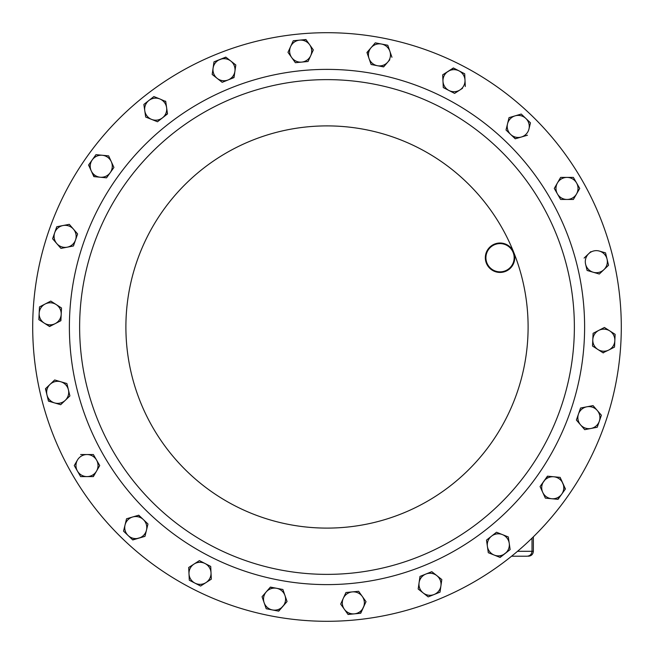 <?xml version="1.0" encoding="UTF-8"?>
<svg xmlns="http://www.w3.org/2000/svg" width="654" height="654" viewBox="0 0 654 654"><rect width="100%" height="100%" fill="white"/><g stroke="black" fill="none" stroke-linecap="round" stroke-linejoin="round"><path stroke-width="0.98" d="M72.128 474.15A294.3 294.3 0 0 1 217.618 53.783A294.3 294.3 0 0 1 600.217 217.618A294.3 294.3 0 0 1 436.381 600.217A294.3 294.3 0 0 1 53.783 436.381A294.3 294.3 0 0 1 217.618 53.783M505.289 270.838A14.126 14.126 0 0 0 513.153 252.477A14.126 14.126 0 0 0 494.792 244.612A14.126 14.126 0 0 0 486.928 262.973A14.126 14.126 0 0 0 505.289 270.838M494.571 244.065A14.715 14.715 0 0 1 513.701 252.256A14.715 14.715 0 0 1 505.509 271.385A14.715 14.715 0 0 1 486.38 263.194A14.715 14.715 0 0 1 494.571 244.065M235.064 97.348A247.367 247.367 0 0 1 556.652 235.064A247.367 247.367 0 0 1 418.936 556.652A247.367 247.367 0 0 1 97.348 418.936A247.367 247.367 0 0 1 235.064 97.348A247.367 247.367 0 0 1 556.652 235.064A247.367 247.367 0 0 1 418.936 556.652M511.591 556.211L527.108 556.211L511.591 556.211M557.453 182.924L554.273 188.434L557.453 193.944L560.641 199.462L567.002 199.462A11.028 11.028 0 0 1 557.453 182.924L560.641 177.406L567.002 177.406A11.028 11.028 0 0 1 576.55 193.944L579.738 188.434L573.37 177.406L560.641 177.406L557.453 182.924A11.028 11.028 0 0 1 567.002 177.406L573.37 177.406L575.021 180.275M579.738 188.434L573.37 199.462L567.002 199.462A11.028 11.028 0 0 0 576.55 193.944L573.37 199.462L570.059 199.462M555.99 191.409L554.273 188.434L555.925 185.564M563.944 199.462L560.641 199.462L557.453 193.944M86.998 476.594A11.028 11.028 0 0 1 77.45 460.056L74.262 465.566L80.63 476.594L93.359 476.594L96.547 471.076A11.028 11.028 0 0 1 86.998 476.594L80.63 476.594L74.262 465.566L77.45 460.056A11.028 11.028 0 0 1 96.547 460.056A11.028 11.028 0 0 1 96.547 471.076L99.727 465.566L93.359 454.538L80.63 454.538L86.998 454.538M93.359 454.538L99.727 465.566L98.075 468.436M96.547 471.076L93.105 476.594M54.576 402.913A11.028 11.028 0 0 1 50.072 384.356L45.461 388.746L48.461 401.123L60.683 404.712L65.286 400.313A11.028 11.028 0 0 1 54.576 402.913L60.683 404.712L69.896 395.923L68.392 389.735A11.028 11.028 0 0 1 65.286 400.313L69.896 395.923L66.896 383.546L60.789 381.756A11.028 11.028 0 0 1 68.392 389.735L66.896 383.546L60.789 381.756A11.028 11.028 0 0 0 50.072 384.356L54.674 379.966L60.789 381.756M51.641 402.055L48.404 400.877M46.965 394.934L45.649 388.574M44.219 323.092A11.028 11.028 0 0 1 45.126 304.012L39.469 306.93L38.864 319.651L49.573 326.534L55.23 323.616A11.028 11.028 0 0 1 44.219 323.092M61.198 314.337A11.028 11.028 0 0 1 55.23 323.616L60.896 320.697L61.501 307.977L56.146 304.535A11.028 11.028 0 0 1 61.198 314.337L60.667 320.812M50.333 301.331L50.791 301.093L56.146 304.535A11.028 11.028 0 0 0 45.126 304.012L50.791 301.093L53.571 302.884M39.166 313.291L39.469 306.93L45.126 304.012M56.146 304.535L61.501 307.977M55.23 323.616L49.361 326.395M56.775 243.582A11.028 11.028 0 0 1 63.021 225.532L56.775 226.734L52.606 238.767L60.945 248.389L67.198 247.187A11.028 11.028 0 0 1 56.775 243.582L60.945 248.389L61.443 248.291M75.529 239.969A11.028 11.028 0 0 1 67.198 247.187L73.444 245.978L77.613 233.952L73.444 229.137A11.028 11.028 0 0 1 75.529 239.969L77.613 233.952L69.275 224.33L63.021 225.532L69.275 224.33L73.444 229.137A11.028 11.028 0 0 0 63.021 225.532M54.773 241.269L52.606 238.767L54.691 232.75M73.444 245.978L67.198 247.187M91.225 170.825A11.028 11.028 0 0 1 102.302 155.268L95.966 154.663L88.576 165.037L93.865 176.621L100.209 177.226A11.028 11.028 0 0 1 91.225 170.825L88.723 164.833M113.927 167.457L110.24 172.64A11.028 11.028 0 0 1 100.209 177.226L106.545 177.831L113.927 167.457L111.286 161.669A11.028 11.028 0 0 1 110.24 172.64L106.545 177.831L100.209 177.226M111.286 161.669A11.028 11.028 0 0 0 102.302 155.268L108.638 155.873L111.286 161.669L108.638 155.873L108.139 155.832M93.972 157.467L95.966 154.663L102.302 155.268M94.372 176.67L92.492 173.604M144.771 110.73A11.028 11.028 0 0 1 159.789 98.926L153.878 96.555L143.872 104.427L145.678 117.033L151.589 119.396A11.028 11.028 0 0 1 144.771 110.73M162.503 117.826A11.028 11.028 0 0 1 151.589 119.396L157.5 121.758L167.506 113.894L166.598 107.591A11.028 11.028 0 0 1 162.503 117.826L167.473 113.641M165.225 101.1L165.699 101.288L166.598 107.591A11.028 11.028 0 0 0 159.789 98.926L165.732 101.542M143.872 104.427L148.875 100.495M153.477 96.874L154.115 96.653M160.197 119.641L157.5 121.758L151.589 119.396M146.153 117.221L145.678 117.033M213.09 68.147A11.028 11.028 0 0 1 230.813 61.051L225.81 57.119L213.989 61.852L212.182 74.45L217.185 78.39A11.028 11.028 0 0 1 213.09 68.147L212.182 74.45L222.188 82.322L228.099 79.96A11.028 11.028 0 0 1 217.185 78.39L222.188 82.322L222.662 82.134M235.783 65.236L234.917 71.286A11.028 11.028 0 0 1 228.099 79.96L234.009 77.589L234.917 71.286A11.028 11.028 0 0 0 230.813 61.051L235.824 64.983L230.813 61.051M213.523 65.122L213.989 61.852L226.014 57.274M234.042 77.335L228.099 79.96M290.629 46.54A11.028 11.028 0 0 1 309.636 44.725L305.949 39.542L293.27 40.752L287.981 52.336L291.676 57.519A11.028 11.028 0 0 1 290.629 46.54L287.981 52.336L295.371 62.702L301.707 62.097A11.028 11.028 0 0 1 291.676 57.519M313.331 49.908L310.691 55.704A11.028 11.028 0 0 1 301.707 62.097L308.042 61.492L310.691 55.704A11.028 11.028 0 0 0 309.636 44.725L313.331 49.908L308.042 61.492L295.371 62.702L293.45 60.005M299.606 40.147L306.097 39.747M371.112 47.652A11.028 11.028 0 0 1 389.866 51.265L387.789 45.257L375.282 42.845L366.943 52.467L369.028 58.484A11.028 11.028 0 0 1 371.112 47.652L375.282 42.845L378.535 43.466M377.358 65.702A11.028 11.028 0 0 1 369.028 58.484L371.112 64.501L383.612 66.904L387.781 62.097A11.028 11.028 0 0 1 377.358 65.702M389.784 59.784L387.781 62.097A11.028 11.028 0 0 0 389.866 51.265L391.95 57.282L389.866 51.265M367.115 52.941L369.109 49.966M374.48 65.147L371.112 64.501L370.025 61.37M383.775 66.716L380.358 66.283M381.535 44.047L387.789 45.257L388.868 48.38M448.031 71.4A11.028 11.028 0 0 1 465.002 80.148L464.7 73.788L453.386 67.959L442.676 74.842L442.979 81.202A11.028 11.028 0 0 1 448.031 71.4M448.938 90.473A11.028 11.028 0 0 1 442.979 81.202L443.281 87.562L454.595 93.391L459.95 89.95A11.028 11.028 0 0 1 448.938 90.473L443.281 87.562L442.676 74.842L453.606 68.073M462.525 88.298L459.95 89.95A11.028 11.028 0 0 0 465.002 80.148L465.305 86.508L465.002 80.148M459.95 89.95L454.595 93.391L451.652 91.879M459.043 70.877L464.7 73.788L464.855 77.098M515.139 115.848A11.028 11.028 0 0 1 528.955 129.026L530.459 122.846L521.246 114.058L509.025 117.646L507.529 123.827A11.028 11.028 0 0 1 515.139 115.848L509.025 117.646L506.024 130.015L510.635 134.413A11.028 11.028 0 0 1 507.529 123.827M521.352 137.013L527.459 135.215L521.352 137.013A11.028 11.028 0 0 1 510.635 134.413L515.238 138.803L521.352 137.013A11.028 11.028 0 0 0 528.955 129.026L530.459 122.846L525.849 118.448M510.635 134.413L506.024 130.015L506.809 126.802M515.483 138.73L512.842 136.523M138.861 538.152A11.028 11.028 0 0 1 125.045 524.974L123.541 531.154L132.754 539.942L144.975 536.354L146.471 530.173A11.028 11.028 0 0 1 138.861 538.152M143.365 519.587A11.028 11.028 0 0 1 146.471 530.173L147.976 523.985L143.365 519.587L138.762 515.197L132.648 516.987A11.028 11.028 0 0 1 143.365 519.587L138.517 515.27M132.648 516.987A11.028 11.028 0 0 0 125.045 524.974L126.541 518.786L132.648 516.987L126.541 518.786L126.426 519.276M146.471 530.173L144.975 536.354L132.574 539.771M147.976 523.985L147.191 527.198M128.151 535.552L123.541 531.154L125.045 524.974M205.969 582.6A11.028 11.028 0 0 1 188.998 573.852L189.3 580.212L200.614 586.041L211.324 579.158L211.021 572.798A11.028 11.028 0 0 1 205.969 582.6L211.324 579.158L211.16 575.724M205.062 563.527A11.028 11.028 0 0 1 211.021 572.798L210.719 566.438L199.405 560.609L194.05 564.05A11.028 11.028 0 0 1 205.062 563.527M194.957 583.123L189.3 580.212L188.695 567.492L194.05 564.05A11.028 11.028 0 0 0 188.998 573.852L188.695 567.492L199.405 560.609L210.719 566.438L211.021 572.798M203.402 584.251L200.614 586.041M282.888 606.348A11.028 11.028 0 0 1 264.134 602.735L266.211 608.743L278.718 611.155L287.057 601.533L284.972 595.516A11.028 11.028 0 0 1 282.888 606.348M276.642 588.298A11.028 11.028 0 0 1 284.972 595.516L282.888 589.499L270.388 587.096L266.219 591.903A11.028 11.028 0 0 1 276.642 588.298L282.888 589.499L283.975 592.63M266.219 591.903A11.028 11.028 0 0 0 264.134 602.735L262.05 596.718L266.219 591.903L262.05 596.718L262.213 597.192M284.972 595.516L287.057 601.533L278.465 611.106M270.225 587.284L273.642 587.717M269.587 609.397L266.211 608.743L264.134 602.735M363.371 607.46A11.028 11.028 0 0 1 344.364 609.275L348.051 614.458L360.73 613.248L366.019 601.664L362.324 596.481A11.028 11.028 0 0 1 363.371 607.46M352.293 591.903A11.028 11.028 0 0 1 362.324 596.481L358.629 591.298L345.958 592.508L343.309 598.296A11.028 11.028 0 0 1 352.293 591.903L345.958 592.508M340.669 604.092L343.309 598.296A11.028 11.028 0 0 0 344.364 609.275L340.669 604.092L344.364 609.275M364.025 598.868L366.019 601.664L360.477 613.272M355.212 591.625L358.629 591.298L362.324 596.481M354.394 613.853L347.903 614.253M440.91 585.853A11.028 11.028 0 0 1 423.187 592.949L428.19 596.881L440.011 592.148L441.818 579.55L436.815 575.61A11.028 11.028 0 0 1 440.91 585.853M425.901 574.04A11.028 11.028 0 0 1 436.815 575.61L431.812 571.678L425.901 574.04L419.991 576.411L419.083 582.714A11.028 11.028 0 0 1 425.901 574.04M419.083 582.714A11.028 11.028 0 0 0 423.187 592.949L418.176 589.017L419.991 576.411L431.812 571.678L441.818 579.55L440.011 592.148L434.101 594.519M428.656 596.693L428.19 596.881L423.187 592.949M420.882 591.134L418.176 589.017M509.229 543.27A11.028 11.028 0 0 1 494.211 555.074L500.122 557.445L510.128 549.573L508.321 536.967L502.411 534.604A11.028 11.028 0 0 1 509.229 543.27M491.497 536.174A11.028 11.028 0 0 1 502.411 534.604L496.5 532.242L486.494 540.106L487.402 546.409A11.028 11.028 0 0 1 491.497 536.174M488.301 552.712L487.402 546.409A11.028 11.028 0 0 0 494.211 555.074L488.301 552.712L494.211 555.074M507.847 536.779L508.321 536.967L510.128 549.573L499.885 557.347M487.402 546.409L486.494 540.106L496.5 532.242L502.411 534.604M562.775 483.175A11.028 11.028 0 0 1 551.698 498.732L558.034 499.337L565.424 488.963L560.135 477.379L553.791 476.774A11.028 11.028 0 0 1 562.775 483.175M543.76 481.36A11.028 11.028 0 0 1 553.791 476.774L547.455 476.169L540.073 486.543L542.714 492.331A11.028 11.028 0 0 1 543.76 481.36M545.256 497.89L542.714 492.331A11.028 11.028 0 0 0 551.698 498.732L545.362 498.127L551.698 498.732M553.791 476.774L560.135 477.379L565.277 489.167M542.714 492.331L540.073 486.543L547.709 476.194M561.729 494.146L557.78 499.313M597.225 410.418A11.028 11.028 0 0 1 590.979 428.468L597.225 427.266L601.394 415.233L593.055 405.611L586.801 406.813A11.028 11.028 0 0 1 597.225 410.418M580.556 424.863L584.725 429.67L590.979 428.468A11.028 11.028 0 0 1 580.556 424.863L576.387 420.048L578.471 414.031A11.028 11.028 0 0 1 586.801 406.813L580.556 408.022L576.387 420.048L580.556 424.863A11.028 11.028 0 0 1 578.471 414.031L580.556 408.022L583.801 407.393M592.557 405.709L593.055 405.611L601.394 415.233M599.309 421.25L597.225 427.266L590.979 428.468M609.781 330.908A11.028 11.028 0 0 1 608.874 349.988L614.531 347.07L615.136 334.349L604.427 327.466L598.77 330.384A11.028 11.028 0 0 1 609.781 330.908M592.802 339.663A11.028 11.028 0 0 1 598.77 330.384L593.104 333.303L592.499 346.023L597.854 349.465A11.028 11.028 0 0 1 592.802 339.663M603.667 352.669L603.209 352.907L597.854 349.465A11.028 11.028 0 0 0 608.874 349.988L602.996 352.768M601.369 329.044L604.427 327.466L615.136 334.349L614.531 347.07L608.874 349.988M592.499 346.023L593.104 333.303L598.77 330.384M602.359 251.945L605.539 252.877L608.539 265.254L603.928 269.644L608.539 265.254L607.035 259.066A11.028 11.028 0 0 1 593.211 272.244L587.104 270.454L585.608 264.265A11.028 11.028 0 0 1 599.424 251.087A11.028 11.028 0 0 1 607.035 259.066L605.539 252.877L599.424 251.087M601.811 271.663L599.326 274.034L596.146 273.102M590.832 251.659L584.104 258.077M593.211 272.244A11.028 11.028 0 0 1 585.608 264.265L587.104 270.454L599.326 274.034L603.928 269.644M501.16 226.447A201.105 201.105 0 0 0 226.447 152.84A201.105 201.105 0 0 0 152.84 427.553A201.105 201.105 0 0 0 414.873 507.888A201.105 201.105 0 0 0 513.701 252.256A201.105 201.105 0 0 1 401.744 513.701A201.105 201.105 0 0 1 140.299 401.744A201.105 201.105 0 0 1 252.256 140.299A201.105 201.105 0 0 1 513.701 252.256M422.746 566.16A257.611 257.611 0 0 1 87.84 422.746A257.611 257.611 0 0 1 231.254 87.84A257.611 257.611 0 0 1 566.16 231.254A257.611 257.611 0 0 1 422.746 566.16M517.527 551.306L533.362 551.306C533.075 554.281 531.44 555.916 528.457 556.211M532.013 538.144L532.013 551.306C531.718 554.281 530.083 555.916 527.108 556.211M533.362 551.306L533.362 536.828"/></g></svg>
